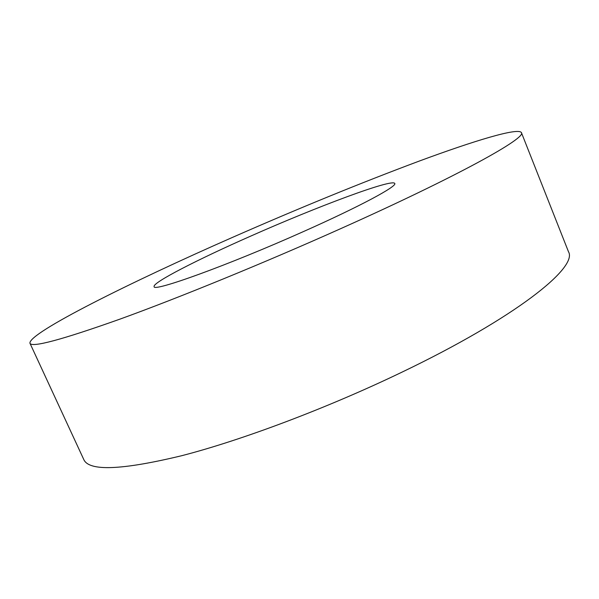<?xml version="1.0" encoding="UTF-8"?>
<svg xmlns="http://www.w3.org/2000/svg" width="599" height="599" viewBox="0 0 599 599"><rect width="100%" height="100%" fill="white"/><g stroke="black" fill="none" stroke-linecap="round" stroke-linejoin="round"><path stroke-width="0.9" d="M29.95 343.227L83.74 459.44C88.847 471.473 121.485 470.23 181.639 455.727C241.652 440.265 326.934 408.241 401.263 372.496C515.851 317.62 578.23 267.334 568.466 251.692L521.4 132.589C518.157 127.362 474.445 140.653 419.143 161.116C360.643 182.98 298.309 208.459 232.127 237.548C130.702 282.114 28.22 333.051 29.95 343.227C31.605 347.892 61.63 339.85 120.025 319.102C178.539 297.913 264.279 262.894 340.756 228.631C458.647 175.911 527.075 137.65 521.4 132.589M303.109 231.723C359.804 206.535 397.429 186.222 394.756 183.451C392.607 178.36 316.811 206.775 250.944 236.006C198.284 259.195 152.318 282.631 154.123 286.584C152.318 292.559 227.83 265.394 303.109 231.723"/></g></svg>
